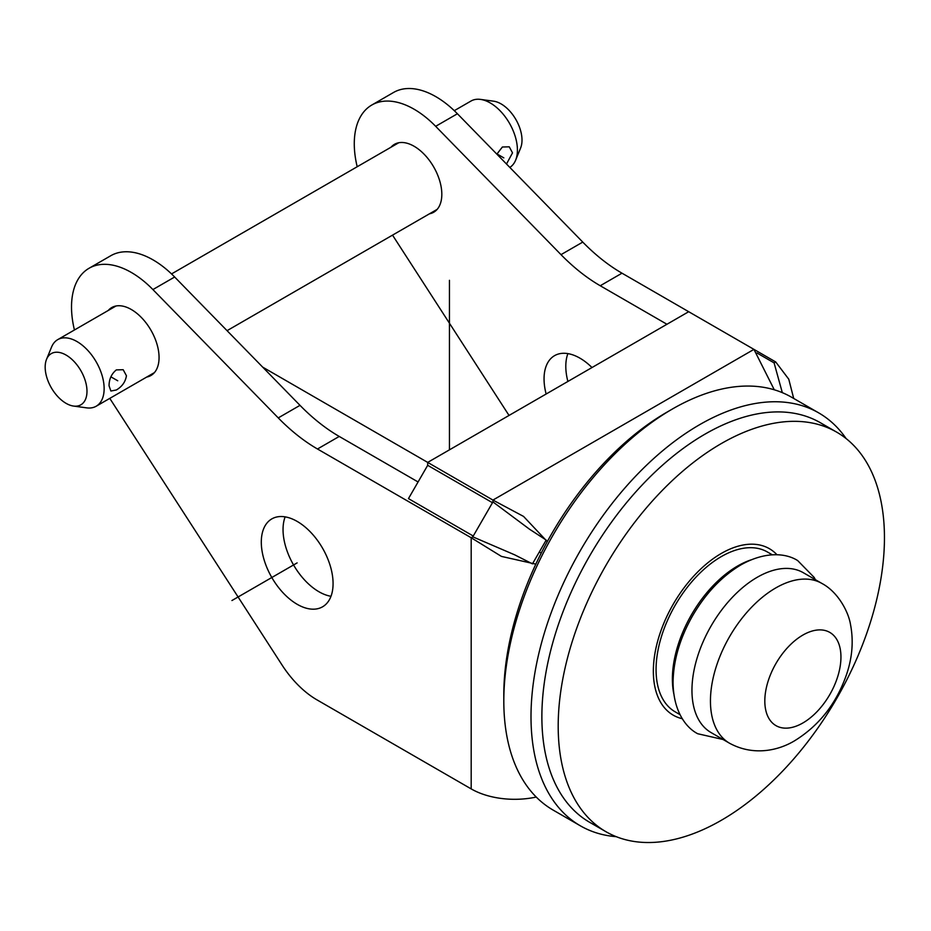 <?xml version="1.0" encoding="UTF-8"?>
<svg xmlns="http://www.w3.org/2000/svg" width="931" height="931" viewBox="0 0 931 931"><rect width="100%" height="100%" fill="white"/><g stroke="black" fill="none" stroke-linecap="round" stroke-linejoin="round"><path stroke-width="1.4" d="M392.533 235.136L509.024 415.435M756.903 352.942L774.092 362.869L775.698 361.938L621.989 273.19A153.801 88.794 -120 0 1 582.759 242.095L561.009 254.652L435.661 126.313A84.593 48.843 -120 0 0 371.795 105.028A84.593 48.843 -120 0 0 357.19 166.73M561.009 254.652A153.801 88.794 -120 0 0 600.239 285.747L621.989 273.19M666.945 324.267L600.239 285.747M391.008 147.214A39.218 22.647 60 0 1 394.488 144.317A39.218 22.647 60 0 1 414.097 146.26A39.218 22.647 60 0 1 439.711 180.823A39.218 22.647 60 0 1 433.706 212.245A39.218 22.647 60 0 1 429.459 213.816M546.136 394.011A50.751 29.303 60 0 1 554.562 355.654A50.751 29.303 60 0 1 579.943 358.167A50.751 29.303 60 0 1 591.988 367.536M567.887 381.454A50.751 29.303 60 0 1 567.887 353.617M582.759 242.095L457.412 113.757A84.593 48.843 -120 0 0 393.545 92.472L371.795 105.028M775.698 361.938L788.766 379.196L793.701 398.445M492.941 501.925L529.471 529.18L546.206 540.073L532.462 563.872L514.668 554.829L472.785 536.826L492.941 501.925L492.941 500.075L753.947 349.381L774.278 389.786M472.785 536.826L471.191 537.746L317.483 448.998A153.801 88.794 60 0 1 278.253 417.903L152.905 289.564A84.593 48.843 -120 0 0 89.039 268.279A84.593 48.843 -120 0 0 74.433 329.981M535.837 564.151L501.425 556.401L471.191 537.746L471.191 788.906A61.516 35.518 0 0 0 536.244 797.052M539.328 551.978L541.237 553.072M547.277 541.598L523.548 516.414L492.941 500.075L262.693 367.14L427.69 462.404L427.69 465.314L492.476 502.717M688.696 311.71L427.69 462.404M109.777 398.375L282.012 664.967A76.901 44.397 -120 0 0 316.994 699.879L471.191 788.906M418.077 481.967L339.233 436.441A153.801 88.794 60 0 1 300.003 405.346L174.656 277.007A84.593 48.843 -120 0 0 110.789 255.722L89.039 268.279M330.982 596.294A50.751 29.303 60 0 1 318.937 591.744A50.751 29.303 60 0 1 285.13 516.868M297.187 604.3A50.751 29.303 60 0 1 264.032 559.578A50.751 29.303 60 0 1 271.805 518.904A50.751 29.303 60 0 1 297.187 521.418A50.751 29.303 60 0 1 330.342 566.141A50.751 29.303 60 0 1 322.557 606.814A50.751 29.303 60 0 1 297.187 604.3M108.24 310.465A39.218 22.647 60 0 1 111.72 307.567A39.218 22.647 60 0 1 131.329 309.511A39.218 22.647 60 0 1 156.955 344.074A39.218 22.647 60 0 1 150.938 375.496A39.218 22.647 60 0 1 146.691 377.067M473.251 536.023L408.465 498.609L427.69 465.314M774.092 362.869L782.319 392.649M116.317 369.91L123.183 369.712L126.441 375.752C125.452 381.885 122.077 386.633 116.317 389.996L110.882 391.02L109.043 385.795C109.102 379.126 111.522 373.831 116.317 369.91M454.293 110.673L470.993 101.037A38.45 22.204 60 0 1 480.524 99.408A38.45 22.204 60 0 1 490.218 102.934A38.45 22.204 60 0 1 515.623 160.202A38.45 22.204 60 0 1 509.816 167.405M73.549 406.067L86.664 407.859A38.45 22.204 -120 0 0 96.184 406.23A38.45 22.204 -120 0 0 102.073 375.414A38.45 22.204 -120 0 0 76.959 341.537A38.45 22.204 -120 0 0 57.734 339.629A38.45 22.204 -120 0 0 51.554 347.065L46.55 359.308A29.571 17.072 -120 0 0 66.078 403.344A29.571 17.072 -120 0 0 73.549 406.067A29.571 17.072 -120 0 0 86.641 386.702A29.571 17.072 -120 0 0 66.078 355.06A29.571 17.072 -120 0 0 46.55 359.308M496.863 154.15L502.379 147.005L509.257 146.819L512.515 152.859L506.499 164.019M480.524 99.408L493.639 101.188A29.571 17.072 60 0 1 501.099 103.911A29.571 17.072 60 0 1 520.627 147.948L515.623 160.202M846.104 438.559A238.394 137.637 120 0 0 818.768 412.922L791.571 397.223A238.394 137.637 120 0 0 672.38 409.023A238.394 137.637 120 0 0 672.38 409.035L666.945 412.165A230.702 133.191 120 0 0 503.811 694.712L503.811 700.996A238.394 137.637 120 0 0 553.189 810.121L580.374 825.82A238.394 137.637 120 0 0 616.252 836.678M666.945 412.165L672.38 409.035A238.394 137.637 120 0 0 503.811 700.996M818.768 412.922A238.394 137.637 120 0 0 699.565 424.722A238.394 137.637 120 0 0 543.832 634.802A238.394 137.637 120 0 0 580.374 825.82M828.229 427.923A230.702 133.191 120 0 0 705.011 434.149A230.702 133.191 120 0 0 552.176 644.857A230.702 133.191 120 0 0 598.098 826.519M682.33 718.732A96.126 55.499 -60 0 1 673.253 715.171A96.126 55.499 -60 0 1 658.52 638.154A96.126 55.499 -60 0 1 721.316 553.445A96.126 55.499 120 0 1 769.378 548.685A96.126 55.499 -60 0 1 776.989 554.76A96.126 55.499 120 0 0 769.378 548.685A96.126 55.499 -60 0 0 695.306 574.439A96.126 55.499 -60 0 0 653.353 671.17A96.126 55.499 -60 0 0 673.253 715.171L673.253 715.171A96.126 55.499 -60 0 0 682.33 718.732M680.002 714.636L675.184 711.843A92.285 53.276 -60 0 1 661.033 637.898A92.285 53.276 -60 0 1 721.316 556.587A92.285 53.276 120 0 1 767.458 552.013L772.288 554.795M673.765 693.642A92.285 53.276 -60 0 1 737.631 566.001A92.285 53.276 120 0 1 750.991 559.892M711.075 732.569A92.285 53.276 -60 0 1 696.923 658.624A92.285 53.276 -60 0 1 757.206 577.301A92.285 53.276 120 0 1 803.348 572.728L821.84 583.411A92.285 53.276 120 0 0 775.698 587.973A92.285 53.276 120 0 0 715.415 669.296A92.285 53.276 120 0 0 729.555 743.241L711.075 732.569M836.666 432.135L820.362 422.721A230.702 133.191 120 0 0 642.576 484.527A230.702 133.191 120 0 0 541.877 716.695A230.702 133.191 120 0 0 589.66 822.306L605.976 831.72A230.702 133.191 120 0 0 783.751 769.914A230.702 133.191 120 0 0 884.45 537.746A230.702 133.191 120 0 0 836.666 432.135A230.702 133.191 120 0 0 658.892 493.942A230.702 133.191 120 0 0 558.193 726.11A230.702 133.191 120 0 0 605.976 831.72M280.871 572.286L297.129 562.894M449.44 286.573L449.44 393.336M503.811 157.874L496.956 153.918M117.737 380.779L110.882 376.822M231.935 600.53L286.306 569.144M449.44 449.848L449.44 280.312M457.412 113.757L435.661 126.313M152.905 289.564L174.656 277.007M278.253 417.903L300.003 405.346M339.233 436.441L317.483 448.998M802.883 635.07A53.835 31.084 120 0 0 764.817 700.996A53.835 31.084 120 0 0 802.883 722.968A53.835 31.084 120 0 0 840.949 657.042A53.835 31.084 120 0 0 802.883 635.07M437.186 209.347L227.059 330.668M154.43 372.598L96.184 406.23M398.736 142.757L171.537 273.923M115.979 306.008L57.734 339.629M729.555 743.241C754.296 756.705 779.515 750.037 794.923 740.576C819.652 725.179 836.992 702.765 846.931 673.334C852.389 656.704 853.576 640.447 850.515 624.573C848.572 612.028 838.063 591.941 821.84 583.411M815.381 579.676L814.16 577.406L797.681 560.578C785.985 553.095 765.34 551.117 740.96 564.861C721.734 576.347 705.547 593.419 692.431 616.078C679.944 638.177 673.497 660.114 673.066 681.876C673.16 710.097 685.204 727.251 697.703 733.733L723.108 739.517"/></g></svg>
